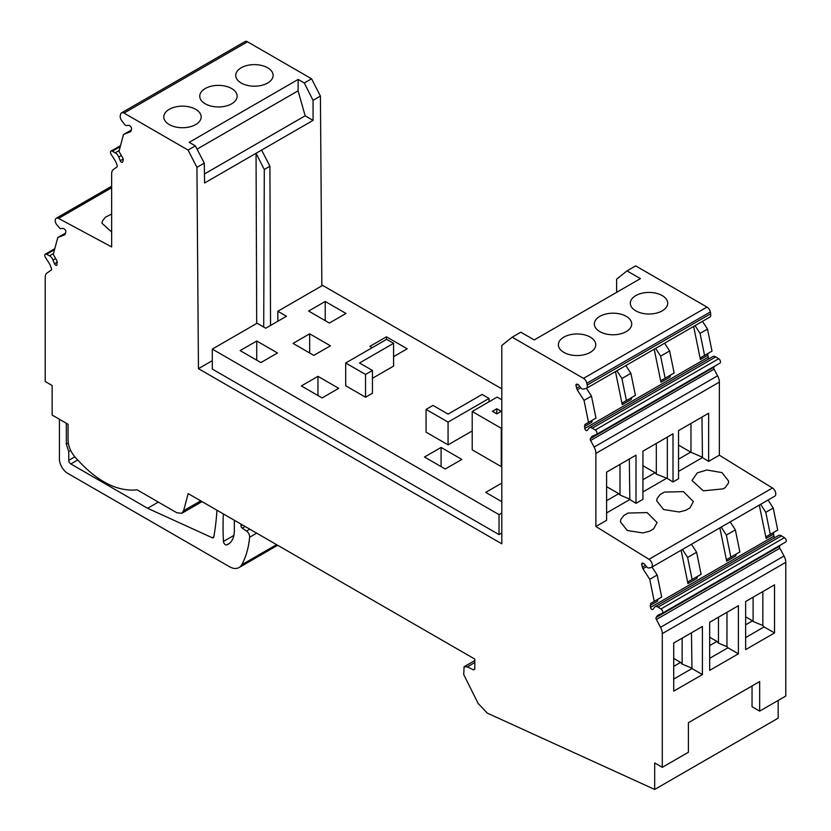 <?xml version="1.0" encoding="UTF-8"?>
<svg xmlns="http://www.w3.org/2000/svg" width="831" height="831" viewBox="0 0 831 831"><rect width="100%" height="100%" fill="white"/><g stroke="black" fill="none" stroke-linecap="round" stroke-linejoin="round"><path stroke-width="1.25" d="M489.044 398.444L448.065 422.096L426.064 409.392L432.982 405.403L448.065 414.108L482.125 394.455L489.044 398.444L489.044 401.778M472.205 430.936L448.065 444.865L448.065 422.096M501.799 513.049L499.036 514.638L212.289 349.093L212.289 369.068L499.036 534.613L501.799 533.014M501.799 388.835L322.625 285.397L277.834 311.251L286.487 316.247L265.733 328.224L257.08 323.238L212.289 349.093M448.065 444.865L426.064 432.162L426.064 409.392M313.806 355.388L293.052 343.4L309.662 333.823L330.416 345.8L313.806 355.388M256.737 341.011L240.138 350.599L260.892 362.576L277.492 352.988L256.737 341.011L256.737 360.176M329.377 323.041L308.623 311.054L325.222 301.466L345.976 313.453L329.377 323.041M501.799 399.804L497.125 397.104L472.205 411.501L501.28 428.287L501.28 466.627L501.799 466.326M501.28 466.627L472.205 449.841L472.205 411.501M441.095 447.442L461.849 459.429L445.25 469.016L424.496 457.029L441.095 447.442L441.095 466.617M501.799 501.664L485.72 492.378L501.799 483.091M372.132 347.722L369.847 346.402L386.446 336.815L386.446 339.453M393.582 356.665L407.2 348.791L386.446 336.815M317.961 376.35L338.716 388.337L322.106 397.924L301.362 385.937L317.961 376.35L317.961 395.525M345.686 362.991L345.686 385.75L365.536 397.218L372.454 393.219L372.454 370.449L359.522 362.991L393.582 343.328L386.664 339.339L345.686 362.991L365.536 374.449L372.454 370.449M372.454 378.292L393.582 366.097L393.582 343.328M499.036 514.638L499.036 534.613M277.834 311.251L277.834 321.244M325.222 320.641L325.222 301.466M501.28 428.287L501.799 427.986M365.536 397.218L365.536 374.449M212.289 360.664L198.453 368.663L196.937 167.363L188.076 150.068L124.016 113.078L247.493 41.789L311.563 78.779L320.413 96.074L321.846 285.843M512.176 337.189L520.819 332.192L534.219 339.931L640.41 278.624L627.01 270.885L635.653 265.889L706.984 307.075L583.507 378.365L512.176 337.189L501.799 345.478L501.799 543.796L198.453 368.663M501.176 411.303L496.782 413.838L492.388 411.303L496.782 408.769L501.176 411.303M706.984 307.075A4.893 2.825 60 0 1 710.328 311.968L710.692 313.765A4.893 2.825 60 0 1 709.799 317.099L586.322 388.399A4.893 2.825 60 0 1 585.751 388.596L582.947 389.085A2.493 1.444 60 0 1 581.108 388.077L578.74 385.127A1.953 1.132 60 0 0 577.69 384.358L576.953 384.161A1.953 1.132 60 0 0 576.34 384.223A1.953 1.132 60 0 0 575.976 385.553L577.909 384.441M702.486 321.327L707.503 329.097L712.011 351.129L700.948 357.527A2.94 1.693 60 0 0 700.408 359.532L693.636 326.438M709.061 358.743A1.953 1.132 60 0 1 708.251 357.216L707.846 355.232A2.94 1.693 60 0 1 708.386 353.227L700.948 357.527L708.386 353.227M708.251 357.216L584.764 428.505A1.953 1.132 60 0 0 587.081 430.562A1.953 1.132 60 0 0 587.288 430.375L588.774 428.38A5.578 3.22 60 0 1 589.366 427.851L712.853 356.561A5.578 3.22 60 0 1 715.771 356.915L718.701 358.722A2.638 1.527 60 0 1 720.373 361.059A2.638 1.527 60 0 1 719.958 363.126A2.638 1.527 60 0 1 719.854 363.178L596.565 434.364M714.65 366.191L713.922 367.229L590.436 438.529L591.506 437.002A7.822 4.519 60 0 1 592.389 436.192A7.822 4.519 60 0 1 592.669 436.046L596.378 434.468A2.638 1.527 60 0 0 596.471 434.416L719.958 363.126M714.089 369.193L717.6 375.778L594.123 447.068L590.602 440.482L714.089 369.193A1.953 1.132 60 0 1 713.922 367.229M717.6 375.778A9.785 5.651 60 0 1 719.355 382.115L719.355 455.211L772.456 488.005A4.893 2.825 60 0 1 775.552 492.316A4.893 2.825 60 0 1 774.783 496.159L651.296 567.448A4.893 2.825 60 0 1 650.735 567.656L648.834 567.978A2.94 1.693 60 0 1 646.663 566.794L644.461 564.052A1.953 1.132 60 0 0 643.412 563.293L642.675 563.096A1.953 1.132 60 0 0 642.051 563.148A1.953 1.132 60 0 0 641.698 564.488L643.63 563.366M768.062 500.044L773.225 508.021L777.733 530.064L766.66 536.452A2.94 1.693 60 0 0 766.13 538.457L759.295 505.092M774.772 537.678A1.953 1.132 60 0 1 773.973 536.151L773.568 534.167A2.94 1.693 60 0 1 774.097 532.162L766.66 536.452L774.097 532.162M773.973 536.151L650.486 607.44A1.953 1.132 60 0 0 652.802 609.487A1.953 1.132 60 0 0 653.01 609.3L654.496 607.316A5.578 3.22 60 0 1 655.088 606.775L778.564 535.486A5.578 3.22 60 0 1 781.493 535.85L784.412 537.657A2.638 1.527 60 0 1 786.084 539.984A2.638 1.527 60 0 1 785.669 542.061A2.638 1.527 60 0 1 785.575 542.103L662.276 613.288M780.371 545.115L779.634 546.164L656.158 617.454L657.228 615.937A7.822 4.519 60 0 1 658.1 615.117A7.822 4.519 60 0 1 658.391 614.982L662.099 613.392A2.638 1.527 60 0 0 662.193 613.351L785.669 542.061M779.862 548.221L784.017 556.001L660.531 627.291L656.376 619.51L779.862 548.221A1.953 1.132 60 0 1 779.634 546.164M784.017 556.001A9.785 5.651 60 0 1 785.773 562.327L785.773 696.046L759.659 711.118L759.659 681.565L688.4 722.7L688.4 752.252L662.286 767.335L662.286 633.617L785.773 562.327M54.794 248.687L45.331 254.151A2.638 1.527 60 0 0 45.425 257.361L49.133 263.23A7.822 4.519 60 0 1 50.296 265.525L51.366 268.278A1.953 1.132 60 0 1 51.138 270.085L46.983 273.056A9.785 5.651 60 0 0 45.227 277.367L45.227 381.522L52.145 385.511L52.145 415.074L68.059 424.257L68.059 440.118C68.235 445.873 70.448 451.378 74.697 456.655C95.949 480.858 116.756 491.921 137.125 489.843L176.899 512.81L181.792 513.288L183.589 510.743L188.17 493.604L474.823 659.097L474.823 669.007L473.556 669.869L467.292 666.888L464.082 666.763L463.719 674.554L478.147 703.473L487.298 713.123L654.683 789.45L778.159 718.161L778.159 700.44M65.275 234.051L65.826 232.005A1.953 1.132 60 0 0 64.839 229.481L64.112 228.837A1.953 1.132 60 0 0 63.052 228.39L60.164 228.639L56.778 224.734A4.893 2.825 60 0 1 56.217 218.241A4.893 2.825 60 0 1 58.544 218.408L111.645 246.921L111.645 173.824A9.785 5.651 60 0 1 113.4 169.524L116.911 167A1.953 1.132 60 0 0 117.078 165.234L116.018 162.481A7.822 4.519 60 0 0 114.855 160.186L111.146 154.317A2.638 1.527 60 0 1 111.042 151.107A2.638 1.527 60 0 1 112.299 151.2L115.229 152.779A5.578 3.22 60 0 1 118.74 157.017L120.225 160.715A1.953 1.132 60 0 0 122.396 162.274A1.953 1.132 60 0 0 122.749 161.765L123.154 160.248A2.94 1.693 60 0 0 122.614 157.63L118.989 151.335L123.497 134.508L130.322 131.828A2.94 1.693 60 0 0 130.457 131.765A2.94 1.693 60 0 0 130.997 131.007L131.537 128.961A1.953 1.132 60 0 0 130.56 126.437L129.823 125.793A1.953 1.132 60 0 0 128.774 125.346L126.405 125.554A2.493 1.444 60 0 1 124.567 124.432L121.762 120.713A4.893 2.825 60 0 1 120.308 115.488L120.672 114.117A4.893 2.825 60 0 1 121.565 112.839L245.052 41.55A4.893 2.825 60 0 1 247.493 41.789M616.633 292.356L616.633 279.174L627.01 270.885M121.565 112.839A4.893 2.825 60 0 1 124.016 113.078M45.331 254.151A2.638 1.527 60 0 1 46.588 254.255L49.507 255.823A5.578 3.22 60 0 1 53.028 260.061L54.514 263.759A1.953 1.132 60 0 0 56.674 265.318A1.953 1.132 60 0 0 57.027 264.809L56.903 260.674L53.267 254.379L57.775 237.552L64.86 234.726M474.823 669.007L473.556 669.869L474.813 669.142M654.683 789.45L654.683 762.941L662.286 767.335M660.531 627.291A9.785 5.651 60 0 1 662.286 633.617M656.376 619.51A1.953 1.132 60 0 1 656.158 617.454M784.412 537.657L660.936 608.946A2.638 1.527 60 0 1 662.608 611.273A2.638 1.527 60 0 1 662.193 613.351M660.936 608.946L658.007 607.139A5.578 3.22 60 0 0 655.088 606.775M650.486 607.44L650.621 603.451L654.246 601.353L649.738 579.311L642.914 568.757L641.698 564.488M594.123 447.068A9.785 5.651 60 0 1 595.879 453.404L595.879 526.501L648.969 559.294A4.893 2.825 60 0 1 652.075 563.605A4.893 2.825 60 0 1 651.296 567.448M590.602 440.482A1.953 1.132 60 0 1 590.436 438.529M718.701 358.722L595.214 430.011A2.638 1.527 60 0 1 596.887 432.349A2.638 1.527 60 0 1 596.471 434.416M595.214 430.011L592.295 428.204L715.771 356.915M589.366 427.851A5.578 3.22 60 0 1 592.295 428.204M584.764 428.505L584.899 424.516L588.535 422.428L584.027 400.386L577.202 389.832L575.976 385.553M710.692 313.765L587.216 385.054A4.893 2.825 60 0 1 586.322 388.399M587.216 385.054L586.842 383.257L710.328 311.968M583.507 378.365A4.893 2.825 60 0 1 586.842 383.257M256.696 323.467L256.052 153.288L204.592 182.997L204.291 163.115L195.347 145.882L189.208 142.33L298.163 79.433L304.302 82.975L311.563 78.779M196.937 167.363L204.291 163.115M270.532 325.451L269.93 166.252L264.3 169.503L263.707 327.061M264.3 169.503L256.052 153.288L313.058 120.37L313.058 100.322L320.413 96.074M269.93 166.252L261.599 150.079M496.782 408.769L496.782 413.838M624.154 315.313A18.687 10.793 180 0 1 631.716 323.986A18.687 10.793 180 0 1 621.443 333.615A18.687 10.793 180 0 1 601.924 332.66A18.687 10.793 180 0 1 594.352 323.986A18.687 10.793 180 0 1 604.625 314.357A18.687 10.793 180 0 1 624.154 315.313M638.177 312.009A18.687 10.793 180 0 1 630.324 303.222A18.687 10.793 180 0 1 640.441 293.634A18.687 10.793 180 0 1 659.835 294.423A18.687 10.793 180 0 1 667.698 303.222A18.687 10.793 180 0 1 657.57 312.809A18.687 10.793 180 0 1 638.177 312.009M566.233 353.549A18.687 10.793 180 0 1 558.38 344.751A18.687 10.793 180 0 1 568.497 335.163A18.687 10.793 180 0 1 587.891 335.963A18.687 10.793 180 0 1 595.744 344.751A18.687 10.793 180 0 1 585.626 354.338A18.687 10.793 180 0 1 566.233 353.549M622.242 404.655L622.772 402.651L631.768 397.467L631.228 399.472L622.242 404.655L615.47 371.571M660.977 382.291A2.94 1.693 60 0 1 661.518 380.286L670.503 375.093L669.973 377.097L660.977 382.291L654.205 349.197M707.503 329.097L700.066 333.387L695.048 325.617M700.066 333.387L704.574 355.429M678.543 471.395L702.465 457.58L708.635 461.392L708.635 413.225L678.543 430.593L678.543 478.77L673.017 481.97L667.324 478.459L656.324 474.096L656.324 443.422M708.635 461.392L719.355 455.211M595.879 526.501L606.599 520.31L606.599 472.133L636.006 455.159L636.006 503.337L642.924 499.338L642.924 451.16L673.017 433.792L673.017 481.97M642.924 491.962L666.493 478.355M606.599 512.935L629.825 499.524L636.006 503.337M706.849 470.003L697.365 472.829L691.984 480.463L703.306 490.82L723.302 488.846L725.245 487.527L728.34 483.278L728.673 481.211L722.004 472.621L706.849 470.003M642.789 532.941L649.416 531.3L653.644 528.859L657.082 522.543L647.12 512.592L628.049 513.049L623.821 515.49L620.84 519.396L620.393 521.806L627.291 530.51L642.789 532.941M685.741 510.327L689.959 507.897L693.397 501.581L683.435 491.63L664.364 492.087L660.146 494.518L657.165 498.423L656.708 500.833L663.605 509.538L679.104 511.979L685.741 510.327M687.954 583.591L688.494 581.586L697.489 576.392L696.949 578.397L687.954 583.591L681.129 550.226M726.699 561.226A2.94 1.693 60 0 1 727.229 559.221L736.224 554.028L735.684 556.032L726.699 561.226L719.864 527.862M773.225 508.021L765.787 512.322L760.625 504.334M765.787 512.322L770.295 534.354M702.413 674.585L702.413 626.47L673.712 643.038L673.712 691.153L702.413 674.585L691.963 668.55L673.712 679.093M774.534 632.952L774.534 584.837L745.646 601.509L745.646 649.624L774.534 632.952L764.084 626.917L745.646 637.564M738.385 653.81L738.395 605.695L709.664 622.284L709.674 670.388L738.385 653.81L727.946 647.785L709.674 658.329M752.045 685.959L752.045 706.724L759.659 711.118M241 524.101L241 525.836A1.953 1.132 -120 0 0 242.268 528.152L246.495 531.019A4.893 2.825 -120 0 1 249.632 537.221A117.4 67.778 -120 0 1 241.696 564.8A19.57 11.302 -120 0 1 239.037 567.563A19.57 11.302 -120 0 1 229.252 566.597L67.716 473.338A11.738 6.783 -120 0 1 59.417 458.951L59.417 419.26M111.645 214.045L105.412 217.213L102.431 220.973L101.974 223.238L111.645 232.046M188.076 150.068L195.347 145.882M190.756 107.272A18.687 10.793 180 0 1 201.164 116.942A18.687 10.793 180 0 1 174.198 126.613A18.687 10.793 180 0 1 163.79 116.942A18.687 10.793 180 0 1 190.756 107.272M209.485 105.641A18.687 10.793 180 0 1 199.762 96.178A18.687 10.793 180 0 1 227.414 86.704A18.687 10.793 180 0 1 237.136 96.178A18.687 10.793 180 0 1 209.485 105.641M265.234 66.605A18.687 10.793 180 0 1 273.108 75.403A18.687 10.793 180 0 1 263.001 84.991A18.687 10.793 180 0 1 243.608 84.201A18.687 10.793 180 0 1 235.734 75.403A18.687 10.793 180 0 1 245.841 65.826A18.687 10.793 180 0 1 265.234 66.605M313.058 100.322L304.302 82.975M123.497 134.508L131.236 130.093M57.775 237.552L65.514 233.137M650.081 605.456L657.518 601.166L658.059 599.161L650.621 603.451M649.738 579.311L657.176 575.021L661.684 597.063L654.246 601.353M657.176 575.021L652.013 567.033M584.359 426.521L591.797 422.231L592.337 420.226L584.899 424.516M584.027 400.386L591.464 396.096L595.972 418.128L588.535 422.428M591.464 396.096L586.437 388.326M204.457 173.959L305.164 115.81L313.058 120.37M197.04 149.154L298.069 90.828L298.163 79.433M298.069 90.828L305.164 115.81M626.408 400.563L635.403 395.369L630.895 373.327L621.9 378.521L626.408 400.563L622.772 402.651M621.9 378.521L616.872 370.751M630.895 373.327L625.868 365.557M664.603 343.193L669.63 350.962L660.635 356.156L665.143 378.188L661.518 380.286M660.635 356.156L655.617 348.386M669.63 350.962L674.138 373.005L665.143 378.188M667.324 478.459L667.324 437.075M629.825 499.524L629.327 459.013M702.465 457.58L701.966 417.069M701.966 457.029L690.706 452.137L678.543 459.159M642.924 479.726L655.088 472.704L656.324 474.096M629.327 498.964L620.009 495.058L618.763 493.676L606.599 500.698M692.13 579.487L701.115 574.294L696.607 552.251L687.611 557.445L692.13 579.487L688.494 581.586M687.611 557.445L682.448 549.468M696.607 552.251L691.444 544.274M730.179 521.91L735.352 529.887L726.356 535.081L730.865 557.123L727.229 559.221M726.356 535.081L721.194 527.103M735.352 529.887L739.86 551.929L730.865 557.123M691.963 668.55L691.465 632.796M762.837 591.579L762.837 625.535L764.084 626.917M726.969 612.291L726.959 646.684L727.946 647.785M223.352 513.922A293.862 169.659 -120 0 0 223.456 541.428A2.815 1.62 -120 0 0 224.64 544.076A2.815 1.62 -120 0 0 226.697 544.928A29.719 17.16 -120 0 0 228.193 544.222A29.719 17.16 -120 0 0 234.342 530.625L234.342 520.258M213.816 536.857L212.258 537.75A2.472 1.423 -120 0 0 213.307 537.782A2.472 1.423 -120 0 0 213.785 537.013A293.862 169.669 -120 0 0 215.198 528.101A293.862 169.669 -120 0 0 216.943 510.213M212.258 537.75L147.617 508.281L70.822 463.947A2.94 1.693 -120 0 1 68.755 460.353L68.755 451.576L66.335 444.18L66.335 423.259M68.298 443.037L66.335 444.18M620.009 495.058L620.009 464.394M690.966 452.417L690.966 423.426M678.543 445.115L690.706 452.137M642.924 465.682L655.088 472.704M606.599 486.654L618.763 493.676M691.465 667.999L682.147 664.094L682.147 638.177M682.147 664.094L680.61 662.38L673.712 666.358M762.837 625.535L753.104 621.453L753.104 597.209M753.104 621.453L752.554 620.84L745.646 624.829M726.959 646.684L718.462 643.121L718.462 617.204M718.462 643.121L716.924 641.407L709.664 645.594M158.337 502.09L147.617 508.281M70.687 450.454L68.755 451.576M680.61 662.38L673.712 658.401M752.554 620.84L745.646 616.851M716.924 641.407L709.664 637.221M309.662 333.823L309.662 352.988M576.527 388.233L579.747 386.373M707.846 355.232L700.408 359.532M591.506 437.002L594.56 435.236M595.879 453.404L719.355 382.115M772.456 488.005L648.969 559.294M773.568 534.167L766.13 538.457M645.458 565.298L642.249 567.158M781.493 535.85L658.007 607.139M657.228 615.937L660.281 614.171M200.728 500.854L183.589 510.743M54.534 249.664L46.588 254.255M49.507 255.823L53.496 253.517M55.667 258.534L53.028 260.061M54.514 263.759L57.432 262.077M111.645 187.754L58.544 218.408M112.299 151.2L120.246 146.62M115.229 152.779L119.217 150.473M118.74 157.017L121.388 155.49M120.225 160.715L123.154 159.022M467.292 666.888L474.823 662.546M642.914 568.757L646.549 566.659M580.838 387.734L577.202 389.832M233.885 535.403L223.456 541.428M229.543 543.287L226.697 544.928M241.696 564.8L276.588 544.648M249.632 537.221L256.675 533.149M246.495 531.019L249.736 529.15M242.268 528.152L245.135 526.49M241 525.836L242.496 524.963M77.626 460.021L70.822 463.947M68.755 460.353L74.842 456.832M202.037 501.612L181.792 513.298M111.645 186.237L56.217 218.241M111.042 151.107L120.505 145.643M474.823 660.562L464.082 666.763M239.11 567.521L277.658 545.271"/></g></svg>

